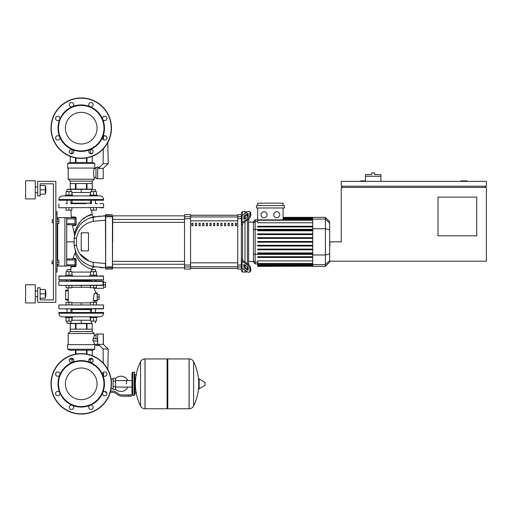 <?xml version="1.0" encoding="UTF-8"?>
<svg xmlns="http://www.w3.org/2000/svg" width="512" height="512" viewBox="0 0 512 512"><rect width="100%" height="100%" fill="white"/><g stroke="black" fill="none" stroke-linecap="round" stroke-linejoin="round"><path stroke-width="0.77" d="M467.046 181.376L467.046 180.896L460.998 180.896L460.998 181.376M476.723 235.802L438.022 235.802L438.022 197.101L476.723 197.101L476.723 235.802M485.19 186.214L485.19 187.424M329.658 261.203L486.4 261.203L486.4 187.424L341.267 187.424L341.267 241.85L329.946 241.85L329.658 244.352M486.4 186.214L486.4 181.376L341.267 181.376L341.267 186.214L486.4 186.214M365.453 180.896L360.614 180.896L360.614 181.376M342.477 186.214L342.477 187.424M66.72 241.85L73.978 241.85L73.984 242.381M380.934 176.294L365.453 176.294L365.453 174.605L371.744 174.605L371.744 172.909L374.65 172.909L374.65 174.605L380.934 174.605L380.934 181.376M365.453 181.376L365.453 176.294M52.205 263.859L52.205 260.96L53.414 260.96L53.414 222.739L52.205 222.739L52.205 219.84L53.414 219.84L53.414 183.795L40.115 183.795L40.115 195.891L37.696 195.891L37.696 181.376L55.834 181.376L55.834 302.323L37.696 302.323L37.696 287.808L40.115 287.808L40.115 299.904L53.414 299.904L53.414 263.859L51.968 263.622L52.205 260.96M57.043 260.23L58.861 260.23L58.861 262.413L57.043 262.413M58.861 262.413L58.861 264.589L57.043 264.589M52.205 219.84L52.205 222.739M57.043 219.11L58.861 219.11L58.861 221.286L57.043 221.286M58.861 221.286L58.861 223.469L57.043 223.469M126.432 383.84L126.432 380.582L126.432 383.84M115.546 389.171A7.622 7.622 0 0 0 127.878 387.091M127.878 380.582A7.622 7.622 0 0 0 115.546 378.509M113.126 388.678L111.078 388.678M113.126 381.056L113.126 389.402L115.546 389.402L115.546 378.278L113.126 378.278L113.126 381.056L115.546 381.056M113.126 379.002L111.078 379.002M106.65 392.595L106.874 393.395M128.851 396.173L131.27 396.173L131.27 394.963L128.851 394.963L128.851 396.173L121.997 396.173A7.258 7.258 0 0 1 117.466 394.586L116.602 393.894A7.258 7.258 0 0 0 112.07 392.307L110.259 392.307M110.586 391.098L112.07 391.098A8.467 8.467 0 0 1 117.357 392.954L118.221 393.638A6.048 6.048 0 0 0 121.997 394.963L128.851 394.963M105.325 391.475L105.325 392.307L106.477 392.307M113.126 386.618L115.546 386.618M134.17 395.45L134.17 372.23L132.723 372.23L132.723 395.45L134.17 395.45L134.899 394.726L134.899 374.65L136.589 374.65M167.072 359.648L167.795 358.925L167.795 408.755L189.082 408.755L189.082 358.925L189.146 408.755A4.96 4.96 0 0 0 193.594 405.99L193.594 361.69L193.594 405.99A50.074 50.074 0 0 0 198.694 386.298M189.146 408.755L189.146 358.925A4.96 4.96 0 0 1 193.594 361.69A50.074 50.074 0 0 1 198.694 381.376M198.694 383.84L198.694 379.11L199.155 378.854L199.155 388.826L198.694 388.563L198.694 383.84M205.043 383.84L205.043 382.56L205.043 383.84M140.544 361.69A4.96 4.96 0 0 1 144.992 358.925L167.072 358.925L167.072 408.755L145.056 408.755L145.056 358.925L144.992 408.755A4.96 4.96 0 0 1 140.544 405.99L140.544 361.69A50.074 50.074 0 0 0 140.544 405.99M134.899 394.726L134.899 374.65M103.61 276.198L58.861 276.198L103.61 276.198L103.366 280.07L59.104 280.07L62.733 280.07L59.104 280.07L58.861 276.198M96.474 280.07L95.45 280.55M91.584 280.55L70.886 280.55M67.021 280.55L65.997 280.07M103.366 280.07L99.738 280.07L103.366 280.07M103.366 275.955L99.738 275.955L103.366 275.955M62.733 275.955L59.104 275.955L62.733 275.955M81.235 368.006A15.834 15.834 0 0 1 97.069 383.84A15.834 15.834 0 0 1 81.235 399.674A15.834 15.834 0 0 1 65.402 383.84A15.834 15.834 0 0 1 81.235 368.006M81.235 414.074A30.234 30.234 0 0 1 51.002 383.84A30.234 30.234 0 0 1 81.235 353.6A30.234 30.234 0 0 1 111.469 383.84A30.234 30.234 0 0 1 81.235 414.074A30.234 30.234 0 0 1 51.002 383.84A30.234 30.234 0 0 1 81.235 353.6M72.346 362.387A23.219 23.219 0 0 1 90.118 362.387A2.176 2.176 0 0 1 89.414 358.835A2.176 2.176 0 0 1 92.493 358.835A2.176 2.176 0 0 1 90.118 362.387A23.219 23.219 0 0 1 102.688 374.95A2.176 2.176 0 0 1 104.698 371.942A2.176 2.176 0 0 1 106.874 374.118A2.176 2.176 0 0 1 102.688 374.95A23.219 23.219 0 0 1 102.688 392.723A2.176 2.176 0 0 1 106.24 392.019A2.176 2.176 0 0 1 106.24 395.098A2.176 2.176 0 0 1 102.688 392.723A23.219 23.219 0 0 1 90.118 405.293A2.176 2.176 0 0 1 93.133 407.302A2.176 2.176 0 0 1 90.957 409.478A2.176 2.176 0 0 1 90.118 405.293A23.219 23.219 0 0 1 59.782 374.95A23.219 23.219 0 0 1 72.346 362.387A2.176 2.176 0 0 1 69.338 360.371A2.176 2.176 0 0 1 71.514 358.195A2.176 2.176 0 0 1 72.346 362.387M81.235 406.579A22.739 22.739 0 0 1 58.496 383.84A22.739 22.739 0 0 1 81.235 361.101A22.739 22.739 0 0 1 103.974 383.84A22.739 22.739 0 0 1 81.235 406.579M73.056 408.845A2.176 2.176 0 0 1 69.978 408.845A2.176 2.176 0 0 1 72.346 405.293A2.176 2.176 0 0 1 73.056 408.845M57.766 395.738A2.176 2.176 0 0 1 55.59 393.555A2.176 2.176 0 0 1 59.782 392.723A2.176 2.176 0 0 1 57.766 395.738M56.23 375.661A2.176 2.176 0 0 1 56.23 372.582A2.176 2.176 0 0 1 59.782 374.95A2.176 2.176 0 0 1 56.23 375.661M81.235 112.326A15.834 15.834 0 0 0 65.402 128.16A15.834 15.834 0 0 0 81.235 143.994A15.834 15.834 0 0 0 97.069 128.16A15.834 15.834 0 0 0 81.235 112.326M111.469 128.16A30.234 30.234 0 0 0 81.235 97.926A30.234 30.234 0 0 0 51.002 128.16A30.234 30.234 0 0 0 81.235 158.4A30.234 30.234 0 0 0 111.469 128.16M81.235 151.386A23.219 23.219 0 0 0 90.118 106.707A23.219 23.219 0 0 0 72.346 106.707A2.176 2.176 0 0 0 73.056 103.155A2.176 2.176 0 0 0 69.978 103.155A2.176 2.176 0 0 0 72.346 106.707L72.346 106.707A23.219 23.219 0 0 0 59.782 119.277A2.176 2.176 0 0 0 57.766 116.262A2.176 2.176 0 0 0 55.59 118.445A2.176 2.176 0 0 0 59.782 119.277L59.782 119.277A23.219 23.219 0 0 0 59.782 137.05A2.176 2.176 0 0 0 56.23 136.339A2.176 2.176 0 0 0 56.23 139.418A2.176 2.176 0 0 0 59.782 137.05L59.782 137.05A23.219 23.219 0 0 0 72.346 149.613A2.176 2.176 0 0 0 69.338 151.629A2.176 2.176 0 0 0 71.514 153.805A2.176 2.176 0 0 0 72.346 149.613L72.346 149.613A23.219 23.219 0 0 0 81.235 151.386M81.235 150.899A22.739 22.739 0 0 0 103.974 128.16A22.739 22.739 0 0 0 81.235 105.421A22.739 22.739 0 0 0 58.496 128.16A22.739 22.739 0 0 0 81.235 150.899M90.118 149.613A2.176 2.176 0 0 0 89.414 153.165A2.176 2.176 0 0 0 92.493 153.165A2.176 2.176 0 0 0 90.118 149.613L90.118 149.613M102.688 137.05A2.176 2.176 0 0 0 104.698 140.058A2.176 2.176 0 0 0 106.874 137.882A2.176 2.176 0 0 0 102.688 137.05L102.688 137.05M102.688 119.277A2.176 2.176 0 0 0 106.24 119.981A2.176 2.176 0 0 0 106.24 116.902A2.176 2.176 0 0 0 102.688 119.277L102.688 119.277M90.118 106.707A2.176 2.176 0 0 0 93.133 104.698A2.176 2.176 0 0 0 90.957 102.522A2.176 2.176 0 0 0 90.118 106.707L90.118 106.707M103.61 282.368L105.542 282.368L105.542 287.206L103.61 287.206M93.562 287.808L93.978 288.294L93.562 287.808L93.978 288.294L103.61 288.294L103.61 284.787L105.542 284.787M97.197 294.579L99.136 294.579L99.136 299.418L97.197 299.418M97.197 296.998L99.136 296.998M65.325 275.955L65.325 275.232L68.954 275.232L68.954 271.648L71.853 271.648L71.853 275.232M76.115 265.811L76.186 259.155L75.187 259.021L74.944 266.042A0.602 0.365 -90 0 1 75.309 266.694L71.155 266.72A43.712 43.712 0 0 0 70.886 269.664L67.021 269.664L67.021 271.648M67.021 269.664L70.65 269.427L70.886 271.648M71.853 287.808L66.048 287.808L66.048 285.389L59.104 285.389L103.091 285.389L96.416 285.389L96.416 287.808L90.611 287.808L90.611 285.389L71.853 285.389L71.853 287.808M68.954 285.389L68.954 287.808M66.048 275.232L66.048 271.648L68.954 271.648M68.954 275.232L72.582 275.232L72.582 275.955M89.888 275.955L89.888 275.232L93.517 275.232L93.517 271.648L96.416 271.648L96.416 275.232M95.45 271.648L95.45 269.664L91.584 269.664L91.584 271.648M76.186 259.155L75.392 258.336L73.03 258.368A43.712 43.712 0 0 1 75.283 252.838C75.168 254.49 77.165 257.997 81.286 263.366C87.181 267.667 90.701 269.536 91.859 268.966A22.886 22.886 0 0 0 91.802 269.446L95.45 269.664M93.517 285.389L93.517 287.808M90.611 275.232L90.611 271.648L93.517 271.648M93.517 275.232L97.146 275.232L97.146 275.955M68.954 316.838L65.325 316.838L65.325 317.562L72.582 317.562L72.582 316.838M70.886 321.139L70.886 323.123L67.258 323.366L91.821 323.366M71.853 304.742L71.853 302.323L66.048 302.323L66.048 304.742M68.954 304.742L68.954 302.323M66.048 317.562L66.048 321.139L71.853 321.139L71.853 317.562M68.954 317.562L68.954 321.139M89.888 316.838L89.888 317.562L97.146 317.562L97.146 316.838L93.517 316.838M96.416 304.742L96.416 302.323L90.611 302.323L90.611 304.742M93.517 304.742L93.517 302.323M90.611 317.562L90.611 321.139L96.416 321.139L96.416 317.562M93.517 317.562L93.517 321.139M68.774 287.808A13.843 13.843 0 0 0 67.597 290.227L65.632 290.227L68.269 290.227L68.256 290.835L68.269 290.227L68.256 290.835L65.632 290.835L65.632 290.227M93.978 288.294A13.843 13.843 0 0 1 95.578 292.89L97.197 292.89L95.578 292.89L97.197 292.89L97.197 301.114L94.355 301.114A13.843 13.843 0 0 1 93.696 302.323M68.269 290.227L68.269 299.904L68.256 299.296L68.269 299.904L68.256 299.296L68.269 299.904L65.632 299.904L67.597 299.904A13.843 13.843 0 0 0 68.774 302.323M103.61 304.986L58.861 304.986L103.61 304.986L103.366 308.851L59.104 308.851L103.61 308.608M96.474 308.851L103.366 308.851L96.474 308.851L95.45 309.581M91.584 309.581L70.886 309.581M94.778 293.491L94.272 293.491L94.778 293.491L94.272 293.491L93.126 300.506L93.683 300.506M94.355 301.114L97.197 301.114L94.355 301.114M103.328 284.787L103.61 281.28L103.085 281.28L103.091 285.389L96.416 285.389M81.235 285.389L81.235 287.277L71.853 287.277M103.091 281.28L59.104 281.28L65.997 281.28L59.104 281.28L65.997 281.28L59.104 281.28L65.997 281.28L66.72 280.55M65.632 299.904L65.632 290.835M67.021 309.581L65.997 308.851M71.853 302.848L81.235 302.848L81.235 304.742M58.861 313.21C59.072 315.411 60.282 316.621 62.49 316.838C60.282 316.621 59.072 315.411 58.861 313.21L103.61 313.21L103.61 312.48L58.861 312.48L58.861 313.21C59.072 315.411 60.282 316.621 62.49 316.838L65.325 316.838M90.438 312.48L90.438 309.581M72.032 312.48L72.032 309.581M66.726 316.838L95.814 316.813M103.61 313.21C103.392 315.411 102.182 316.621 99.981 316.838C102.182 316.621 103.392 315.411 103.61 313.21C103.392 315.411 102.182 316.621 99.981 316.838L97.146 316.838M71.853 320.224L81.235 320.224L81.235 323.366M81.235 320.224L90.611 320.224M73.466 359.405L69.747 359.104M89.005 359.405L92.723 359.104M103.366 344.166L103.366 334.131L103.245 344.346L108.205 349.005L103.072 349.005L98.413 344.346L103.245 344.346L103.245 334.01L97.683 334.01L97.683 345.619L99.686 345.619M108.205 349.005L107.846 369.485M103.072 349.005L103.322 363.187M103.482 372.314L103.546 375.962M97.683 345.421L95.987 345.421L95.987 344.288M97.683 334.08L95.987 334.08L95.987 338.605L97.683 338.605M92.237 323.61L86.989 323.61L86.989 329.171L92.237 329.171L92.243 323.61L92.243 331.59L70.227 331.59L68.173 333.523L68.173 344.653M86.989 323.61L75.987 323.61L75.987 329.171L86.483 329.171L86.483 323.61M75.987 323.61L70.234 323.61L70.234 329.171L75.475 329.171L75.475 323.61M70.234 323.61L70.227 331.59M92.243 331.59L94.298 333.523L68.173 333.523M95.987 335.341L94.298 335.341L93.568 338.605M97.683 344.288L94.298 344.288L94.298 344.653M93.626 338.099L93.856 336.858M67.686 349.248L67.686 344.653L94.778 344.653L94.778 349.248L92.602 350.214L69.869 350.214L67.686 349.248L94.778 349.248M94.298 333.523L94.298 335.341M93.568 341.024L94.298 344.288M97.44 341.024L97.44 338.605L92.992 338.848L92.992 340.781L97.44 341.024L93.107 341.024M92.237 350.214L92.237 355.674M86.989 354.157L86.989 350.214M86.483 350.214L86.483 354.061M75.987 354.061L75.987 350.214M75.475 350.214L75.475 354.157M70.234 355.674L70.227 356.019M93.107 338.605L95.987 338.605M65.632 299.296L68.256 299.296L68.269 299.904M97.197 292.89L95.578 292.89M90.611 285.389L71.853 285.389M66.048 285.389L103.334 285.146M96.474 281.28L95.75 280.55L96.474 281.28L103.085 281.28M93.517 195.891L97.146 195.891L97.146 195.162L93.517 195.162L93.517 191.584L90.611 191.584L90.611 195.162M95.45 189.6L91.584 189.6L95.45 189.6L95.45 191.584M90.611 207.744L90.611 210.163L96.416 210.163L96.416 207.744M93.517 207.744L93.517 210.163M96.416 195.162L96.416 191.584L93.517 191.584M93.517 195.162L89.888 195.162L89.888 195.891M72.582 195.891L72.582 195.162L68.954 195.162L68.954 191.584L66.048 191.584L66.048 195.162M91.821 189.357L67.258 189.357L70.886 189.6L70.886 191.584M66.048 207.744L66.048 210.163L71.853 210.163L71.853 207.744M68.954 207.744L68.954 210.163M71.853 195.162L71.853 191.584L68.954 191.584M68.954 195.162L65.325 195.162L65.325 195.891L68.954 195.891M103.61 199.52C103.392 197.312 102.182 196.102 99.981 195.891C102.182 196.102 103.392 197.312 103.61 199.52L103.61 200.243L58.861 200.243L58.861 199.52L103.61 199.52C103.392 197.312 102.182 196.102 99.981 195.891L97.146 195.891M90.438 200.243L90.438 203.149M72.032 200.243L72.032 203.149M66.656 195.91L95.744 195.891M58.861 199.52C59.072 197.312 60.282 196.109 62.49 195.891C60.282 196.102 59.072 197.312 58.861 199.52C59.072 197.312 60.282 196.102 62.49 195.891L65.325 195.891M90.611 192.506L81.235 192.506L81.235 189.357M81.235 192.506L71.853 192.506M69.747 156.128L70.592 156.461M92.723 156.128L91.878 156.461M92.326 153.318L89.581 153.318M72.883 153.318L70.144 153.318M103.245 168.378L98.413 168.378L103.072 163.718L108.205 163.718L103.245 168.378L103.245 178.714L97.683 178.714L97.683 167.104L99.686 167.104M108.205 163.718L107.834 142.534M105.606 135.904L103.795 135.904M103.072 163.718L103.334 148.794M103.494 139.693L103.558 136.026M97.683 167.309L95.987 167.309L95.987 178.643L97.683 178.643M92.237 189.12L92.237 183.552L86.989 183.552L86.989 189.12L92.243 189.12L92.243 181.133L94.298 179.2L94.298 177.389L95.987 177.389M70.227 189.12L75.475 189.12L75.475 183.552L70.234 183.552L70.234 189.12L70.227 181.133L68.173 179.2L68.173 168.07M95.987 168.435L94.298 168.435C93.446 168.16 93.446 177.664 94.298 177.389M67.686 163.475L67.686 168.07L94.778 168.07L94.778 163.475L67.686 163.475L69.869 162.509L92.602 162.509L94.778 163.475M94.298 168.435L94.298 168.07M92.237 162.509L92.243 156.704L91.213 156.704M71.258 156.704L70.227 156.704L70.234 162.509L70.227 156.704M68.173 179.2L94.298 179.2M86.989 162.509L86.989 157.843M86.483 157.939L86.483 162.509M75.987 162.509L75.987 157.939M75.475 157.843L75.475 162.509M86.483 189.12L86.483 183.552L75.987 183.552L75.987 189.12L86.989 189.12M75.475 189.12L75.987 189.12M70.227 181.133L92.243 181.133M59.104 207.744L103.61 207.501L59.104 207.744M103.366 203.629L99.738 203.629M86.323 203.629L70.886 203.629L70.886 200.243M91.584 203.149L70.886 203.149M67.021 203.149L65.997 203.629M97.434 203.629L95.45 203.629L95.45 200.243M72.224 203.629L76.819 203.629M67.021 200.243L67.021 203.629L66.656 203.629M91.584 200.243L91.584 203.629L90.246 203.629M96.474 203.629L95.45 203.149M103.366 207.744L99.738 207.744L103.366 207.744M58.861 203.872L58.861 207.501M329.658 239.347L329.658 241.856M329.946 244.352L329.658 246.093M329.946 245.459L329.658 246.202M242.573 215.341L242.573 211.616L244.992 211.616L244.992 213.626L244.992 211.616L247.411 211.917M242.573 259.533L242.573 224.166L241.363 225.03L241.363 258.669L242.573 259.955A1.21 0.858 0 0 0 242.931 260.563L248.205 264.294L247.354 264.896A3.629 1.811 54.7 0 1 249.92 269.28L250.771 268.672A3.629 1.811 -125.3 0 0 248.205 264.294M242.573 211.616L241.363 212.826L241.363 216.742L241.363 214.637L237.734 214.637L237.734 269.062L241.363 269.062L241.363 266.957L241.363 270.874L242.573 272.083L242.573 268.358M242.573 272.083L244.992 272.083L244.992 270.074L244.992 272.083L247.597 271.898M244.992 266.989L244.992 264.941L244.992 266.989M244.992 262.022L244.992 221.677L244.992 262.022M244.992 218.758L244.992 216.71L244.992 218.758M243.782 218.758L243.782 217.05A1.21 0.602 125.3 0 1 244.64 215.59L247.354 213.67A1.21 0.602 125.3 0 1 248.051 213.536A1.21 0.602 125.3 0 1 248.205 213.92L248.205 215.629A1.21 0.602 125.3 0 1 247.354 217.094L244.64 219.008A1.21 0.602 125.3 0 1 243.942 219.142A1.21 0.602 125.3 0 1 243.782 218.758L244.352 219.162M247.354 213.67L248.205 214.278L245.498 216.192A1.21 0.602 -54.7 0 0 244.64 217.651L244.64 219.008M243.782 266.65L243.782 264.941A1.21 0.602 54.7 0 1 243.942 264.557A1.21 0.602 54.7 0 1 244.64 264.691L244.64 266.048A1.21 0.602 -125.3 0 0 245.498 267.507L248.205 269.421L247.354 270.029L244.64 268.109A1.21 0.602 54.7 0 1 243.782 266.65L244.64 266.048M244.64 264.691L247.354 266.605A1.21 0.602 54.7 0 1 248.205 268.07L248.205 269.779A1.21 0.602 54.7 0 1 248.051 270.163A1.21 0.602 54.7 0 1 247.354 270.029M241.363 223.744A2.419 1.709 -0 0 1 242.074 222.534L247.354 218.803L248.205 219.405L242.931 223.136A1.21 0.858 180 0 0 242.573 223.744L242.573 224.166M248.205 219.405A3.629 1.811 -54.7 0 0 250.771 215.027L250.771 213.318A3.629 1.811 -54.7 0 0 250.304 212.166L249.446 211.565A3.629 1.811 125.3 0 0 247.354 211.962L242.074 215.693A2.419 1.709 180 0 0 241.363 216.902M250.771 215.027L249.92 214.419A3.629 1.811 125.3 0 1 247.354 218.803M249.92 214.419L249.92 212.71L250.771 213.318M249.446 211.565A3.629 1.811 125.3 0 1 249.92 212.71M241.363 266.797A2.419 1.709 -0 0 0 242.074 268.006L247.354 271.738A3.629 1.811 54.7 0 0 249.446 272.134L250.304 271.533A3.629 1.811 -125.3 0 0 250.771 270.381L250.771 268.672M247.354 264.896L242.074 261.165A2.419 1.709 180 0 1 241.363 259.955M250.771 270.381L249.92 270.989A3.629 1.811 54.7 0 1 249.446 272.134M249.92 270.989L249.92 269.28M253.459 261.504L248.621 261.504M253.459 222.195L248.621 222.195M247.411 214.835L247.411 217.043M247.411 219.968L247.411 263.731M247.411 266.65L247.411 268.864M276.742 211.706A3.021 3.021 0 0 1 279.763 214.726A3.021 3.021 0 0 1 276.742 217.754A3.021 3.021 0 0 1 273.722 214.726A3.021 3.021 0 0 1 276.742 211.706M264.045 211.706A3.021 3.021 0 0 1 267.066 214.726A3.021 3.021 0 0 1 264.045 217.754A3.021 3.021 0 0 1 261.018 214.726A3.021 3.021 0 0 1 264.045 211.706M256.486 205.568L256.486 207.987L284.301 207.987L284.301 205.568L256.486 205.568M312.723 222.771L257.696 222.771L257.696 207.987M283.091 207.987L283.091 219.872M257.696 205.568L257.696 203.149L283.091 203.149L283.091 205.568M255.155 219.776L253.459 221.472L253.459 262.227L255.155 263.923L255.155 219.776L257.696 219.776M248.621 264.621L248.621 219.078M257.696 266.195L257.696 265.837L257.696 266.195L312.723 266.195L257.696 266.342M312.723 219.872L257.696 219.872L257.696 220.237L312.723 220.237M325.421 217.357L325.421 266.342L329.658 262.106L329.658 221.594L325.421 217.357L312.723 217.357L312.723 266.195M257.696 249.107L312.723 249.107L257.696 249.107L257.696 249.83L312.723 249.83M257.696 245.299L312.723 245.299L257.696 245.299L257.696 246.022L312.723 246.022M257.696 256.723L312.723 256.723L257.696 256.723L257.696 257.453L312.723 257.453M257.696 252.915L312.723 252.915L257.696 252.915L257.696 253.638L312.723 253.638M312.723 265.402L257.696 265.402L257.696 264.666L257.696 265.03L312.723 265.03M312.723 265.76L257.696 265.76L312.723 265.837M312.723 263.462L257.696 263.462L257.696 260.928L312.723 260.928M312.723 263.827L257.696 263.827L257.696 264.666L312.723 264.666M312.723 242.214L257.696 242.214L257.696 241.485L312.723 241.485M312.723 233.869L257.696 233.869L257.696 234.592L312.723 234.592M312.723 237.677L257.696 237.677L257.696 238.4L312.723 238.4M312.723 226.246L257.696 226.246L257.696 226.976L312.723 226.976M312.723 230.054L257.696 230.054L257.696 230.784L312.723 230.784M190.566 215.277L237.734 215.277M237.734 268.422L190.566 268.422M224.435 225.696L225.645 225.696L225.645 223.277L224.435 223.277L224.435 225.696M228.064 225.696L229.274 225.696L229.274 223.277L228.064 223.277L228.064 225.696M199.034 225.696L200.243 225.696L200.243 223.277L199.034 223.277L199.034 225.696M206.291 225.696L207.501 225.696L207.501 223.277L206.291 223.277L206.291 225.696M231.693 225.696L232.902 225.696L232.902 223.277L231.693 223.277L231.693 225.696M220.806 225.696L222.016 225.696L222.016 223.277L220.806 223.277L220.806 225.696M217.178 225.696L218.387 225.696L218.387 223.277L217.178 223.277L217.178 225.696M202.662 225.696L203.872 225.696L203.872 223.277L202.662 223.277L202.662 225.696M211.13 223.277L209.92 223.277L209.92 225.696L211.13 225.696L211.13 223.277M195.405 225.696L196.614 225.696L196.614 223.277L195.405 223.277L195.405 225.696M214.758 223.277L213.549 223.277L213.549 225.696L214.758 225.696L214.758 223.277M191.776 225.696L192.986 225.696L192.986 223.277L191.776 223.277L191.776 225.696M235.322 225.696L236.525 225.696L236.525 223.277L235.322 223.277L235.322 225.696M237.734 266.957L241.363 266.957L241.363 216.742L237.734 216.742M190.566 268.454L237.734 268.454M190.566 215.238L237.734 215.238M184.518 266.957L184.518 269.062L190.566 269.062L190.566 214.637L184.518 214.637L184.518 266.957L190.566 266.957M112.442 269.062L105.664 269.062L105.664 268.032L112.678 267.795L112.678 266.912L105.664 266.931L105.664 216.768L112.442 216.768L112.442 269.062L112.678 216.787M112.678 241.85L112.678 222.349L184.518 222.349M184.518 219.443L112.678 219.443L112.678 215.846L184.518 215.846M191.776 223.411L192.986 223.277M75.309 266.694L76.115 265.85L74.944 266.042L74.944 258.784L66.72 259.021L66.963 259.994L74.944 259.994L74.944 258.784L75.187 259.994L74.944 258.784A0.602 0.467 -90 0 0 75.392 258.336L75.392 258.336M76.141 262.886L76.134 263.27M76.134 263.296L76.128 264.333M87.885 215.795L86.118 216.653L92.09 214.598C90.931 213.997 87.373 215.872 81.414 220.224C76.71 226.464 74.426 231.206 74.566 234.445A113.216 113.216 0 0 1 72.576 225.414L75.386 225.44L76.179 224.608L76.128 217.862L75.322 217.018L71.398 216.992A113.216 113.216 0 0 1 70.912 210.163M91.923 214.63L92.09 214.598A92.39 92.39 0 0 1 91.763 210.163M81.523 233.901L81.837 232.781L81.523 233.901L81.837 232.781L87.885 232.781A0.602 0.602 0 0 1 88.493 233.382L88.493 250.317A0.602 0.602 0 0 1 87.885 250.918L81.837 250.918A0.602 0.602 0 0 1 81.235 250.317L81.235 233.382A0.602 0.602 0 0 1 81.837 232.781L88.026 232.794L88.454 233.587L88.026 232.794M88.454 250.112L87.885 250.918L88.454 250.112L87.885 250.918L81.837 250.918L81.523 249.798M112.678 215.904L105.664 215.661L105.421 214.88L105.664 269.062M103.123 215.891L105.421 215.846L105.421 216.787L105.421 215.846L93.734 216.941C82.701 219.584 76.186 226.618 74.189 238.035L74.189 245.664C76.186 257.082 82.701 264.115 93.734 266.758L89.747 265.638M91.898 266.336L105.421 267.853L105.421 263.494L93.293 262.4C83.795 260.186 78.189 254.464 76.467 245.235L76.467 238.464C78.189 229.235 83.795 223.514 93.293 221.299A6.048 1.306 -100.7 0 1 93.734 216.941L92.819 217.133M75.52 225.427L74.675 225.434M72.794 225.421L71.981 224.915M75.386 225.44L75.008 225.44L75.386 225.44A0.602 0.442 90 0 0 74.944 224.915L66.72 224.678L66.963 217.658L74.944 217.658L74.944 224.915L74.944 217.658A0.602 0.378 -90 0 0 75.322 217.018M76.179 224.608L75.187 224.678L75.187 223.706L66.72 223.706M76.128 217.862L74.944 217.658L74.944 224.915M81.139 220.506L81.664 219.981M83.027 218.752L84.634 217.555M75.187 265.798L74.944 264.832L66.963 264.832L66.72 265.798L74.944 266.042L75.187 264.832M82.784 261.6L82.054 260.973M78.566 257.075L78.176 256.512M75.795 252.026L75.629 251.61M78.419 256.864L78.835 257.44M89.427 265.517L90.816 266.016M93.293 262.4L105.421 263.494L105.421 267.853L105.421 263.494L105.421 266.912L105.421 263.494L93.293 262.4A6.048 1.306 -79.3 0 0 93.734 266.758L93.67 266.746M77.133 254.816L76.467 253.555M75.693 251.77L74.189 245.664L76.467 245.235M90.246 217.875L100.096 216.07M81.837 222.925L81.107 223.629M78.08 227.328L75.974 231.238M75.584 232.205L74.189 238.035L74.726 235.002M75.987 231.213L77.722 227.885M82.579 222.266L83.002 221.914M88.986 218.355L93.734 216.941L90.112 217.926L93.734 216.941L105.421 215.846L105.664 216.768L105.664 215.661M93.293 221.299L105.421 220.205M103.091 267.808L100.077 267.622M74.054 244.141L74.003 243.104M75.059 233.76L75.283 233.062M79.725 253.766L89.408 261.306M91.802 269.446A22.886 22.886 0 0 1 91.859 268.966A22.886 22.886 0 0 0 91.802 269.446L91.584 269.664M91.181 214.765L89.984 215.059M79.501 222.426L78.182 224.339L79.501 222.426M77.018 226.438L75.744 229.51L77.018 226.438M75.053 231.891L74.938 232.416L75.053 231.891M74.566 234.445L74.592 235.571L75.091 233.651M88.493 233.382L88.493 250.317L88.493 233.382M75.002 225.44L74.669 225.434L75.002 225.44M75.398 250.982L75.29 252.838M75.475 232.499L74.189 238.035L76.467 238.464M81.837 232.781L87.885 232.781L88.454 233.587M87.885 250.918L81.837 250.918M81.376 260.339L80.941 259.904M105.421 215.846L93.734 216.941M55.834 272.083L57.043 272.083L57.043 211.616L55.834 211.616M57.043 266.042L66.72 266.042L66.72 217.658L57.043 217.658M45.798 192.749L45.798 186.938L45.798 192.749L45.312 192.749M35.277 189.843L35.277 198.912L25.6 198.912L25.6 180.774L35.277 180.774L35.277 189.843M45.798 296.762L45.798 290.95L45.798 296.762L45.312 296.762M35.277 293.856L35.277 302.925L25.6 302.925L25.6 284.787L35.277 284.787L35.277 293.856M40.115 298.208L45.312 298.208L45.312 289.504L40.115 289.504M40.115 293.856L45.312 293.856M40.115 194.195L45.312 194.195L45.312 185.491L40.115 185.491M40.115 189.843L45.312 189.843M40.115 299.904L53.414 299.904L40.115 299.904L53.414 299.904L53.414 183.795L40.115 183.795M53.414 299.904L53.414 263.859L53.414 299.904M53.414 260.96L53.414 222.739L53.414 260.96M53.414 219.84L53.414 183.795L53.414 219.84M205.043 385.12L204.896 382.298L199.155 378.854M144.992 358.925L144.992 408.755M103.61 279.827L58.861 279.827M111.232 383.84A29.997 29.997 0 0 1 81.235 413.83A29.997 29.997 0 0 1 51.238 383.84A29.997 29.997 0 0 1 81.235 353.843A29.997 29.997 0 0 1 111.232 383.84M81.235 158.157A29.997 29.997 0 0 0 111.232 128.16A29.997 29.997 0 0 0 81.235 98.17A29.997 29.997 0 0 0 51.238 128.16A29.997 29.997 0 0 0 81.235 158.157M97.197 293.491L94.272 293.491M93.126 300.506L97.197 300.506M90.611 287.277L81.235 287.277M103.328 281.517L59.104 281.28M81.235 302.848L90.611 302.848M244.64 217.651L243.782 217.05M245.498 216.192L244.64 215.59M244.352 264.538L243.782 264.941M245.498 267.507L244.64 268.109M242.074 222.534L242.074 215.693M242.074 268.006L242.074 261.165M312.723 217.862L283.091 217.862M312.723 218.298L283.091 218.298M312.723 219.034L283.091 219.034M257.696 221.421L255.155 221.421L253.459 223.059M312.723 229.338L255.155 229.338L253.459 229.779M257.696 262.278L255.155 262.278L253.459 260.64M253.459 253.92L255.155 254.362L312.723 254.362M329.658 223.174L325.421 219.085L312.723 219.085M312.723 228.717L325.421 228.717L329.658 229.805M312.723 254.982L325.421 254.982L329.658 253.894M312.723 264.614L325.421 264.614L329.658 260.525M237.734 266.752L190.566 266.752M190.566 216.947L237.734 216.947M237.734 220.858L190.566 220.858M190.566 262.842L237.734 262.842M241.363 265.011L237.734 265.011M237.734 218.688L241.363 218.688M190.566 265.011L184.518 265.011M190.566 216.742L184.518 216.742M184.518 218.688L190.566 218.688M90.611 272.083L71.853 272.083M105.421 267.795L105.664 266.931M75.187 218.867L66.72 218.867M66.72 259.994L66.72 264.832M55.834 214.035L57.043 214.035M57.043 269.664L55.834 269.664M64.909 217.658L64.909 266.042M57.651 266.042L57.651 264.589M57.651 260.23L57.651 223.469M57.651 219.11L57.651 217.658M72.032 359.405L72.032 362.49M90.438 362.49L90.438 359.405M72.032 153.318L72.032 149.51M90.438 149.51L90.438 153.318M131.994 387.091L115.546 387.091M131.994 380.582L115.546 380.582M134.899 393.03L136.589 393.03M189.146 358.925L167.795 358.925M204.896 385.376L199.155 388.826M167.072 408.026L167.795 408.755M132.723 373.677L131.994 372.954L131.994 394.726L132.723 395.45M132.723 372.23L131.994 372.954M134.17 372.23L134.899 372.954M132.723 393.997L131.994 394.726M67.021 280.07L67.021 281.28M70.886 281.28L70.886 280.07M91.584 280.07L91.584 281.28M95.45 281.28L95.45 280.07M70.886 308.851L70.886 312.48M67.021 321.139L67.021 323.123M67.021 308.851L67.021 312.48M95.45 308.851L95.45 312.48M95.45 321.139L95.45 323.123M91.584 321.139L91.584 323.123M91.584 308.851L91.584 312.48M58.861 285.146L58.861 281.517M58.861 308.608L58.861 304.986M72.032 320.224L72.032 317.562M90.438 320.224L90.438 317.562M92.243 350.214L92.243 356.019L92.243 350.214M91.584 191.584L91.584 189.6M67.021 191.584L67.021 189.6M72.032 192.506L72.032 195.162M90.438 192.506L90.438 195.162M92.243 162.509L92.243 156.704L92.243 162.509M103.61 203.872L103.61 207.501M312.723 217.357L283.091 217.357M283.091 217.504L312.723 217.504M283.091 217.939L312.723 217.939M283.091 218.669L312.723 218.669M257.696 263.923L255.155 263.923M325.421 266.342L312.723 266.342M112.678 267.853L184.518 267.853M184.518 261.35L112.678 261.35M184.518 264.256L112.678 264.256M112.442 214.637L105.664 214.637M71.398 216.992L70.797 217.658M73.03 258.368L72.454 258.784M71.155 266.72L70.554 266.042M91.859 268.966L92.806 267.36L94.419 266.886M92.09 214.598C92.442 216.096 93.35 216.813 94.803 216.762C93.35 216.813 92.442 216.096 92.09 214.598C92.442 216.096 93.35 216.813 94.803 216.762M35.277 192.749L37.696 192.749M35.277 296.762L37.696 296.762M35.277 290.95L37.696 290.95M45.312 290.95L45.798 290.95M35.277 186.938L37.696 186.938M45.312 186.938L45.798 186.938"/></g></svg>
